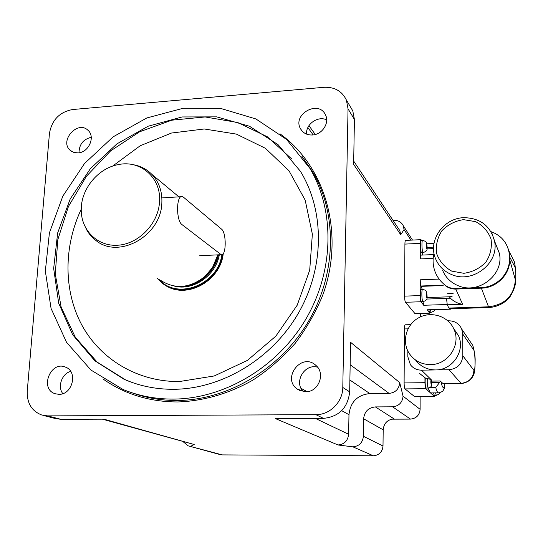 <?xml version="1.0" encoding="UTF-8"?>
<svg xmlns="http://www.w3.org/2000/svg" width="543" height="543" viewBox="0 0 543 543"><rect width="100%" height="100%" fill="white"/><g stroke="black" fill="none" stroke-linecap="round" stroke-linejoin="round"><path stroke-width="0.81" d="M350.004 106.143L352.787 110.853L354.416 119.46L353.642 164.346L400.72 234.739L399.818 230.632L398.399 228.494M400.72 234.739L404.067 229.58L403.225 225.657C401.352 222.08 398.311 220.315 394.096 220.356L393.037 220.41M183.167 441.758L188.197 445.851L222.291 454.898L373.367 455.787M102.437 419.169L194.19 444.513L190.763 446.251M399.729 382.639L350.547 342.287L349.685 391.842C347.819 407.854 339.083 416.698 323.472 418.375L275.315 418.544L338.031 444.982C344.343 444.344 347.88 440.773 348.626 434.271L348.973 414.676C350.411 401.983 357.369 394.944 369.844 393.573L389.093 393.39C395.494 392.677 399.044 389.093 399.729 382.639L403.069 396.2L420.106 409.327C419.501 415.232 416.271 418.49 410.42 419.101L391.605 419.162M338.031 444.982L352.909 446.848C359.167 446.224 362.656 442.701 363.382 436.273L363.634 418.782C364.428 411.621 368.344 407.664 375.376 406.911L392.569 406.802C398.895 406.123 402.397 402.587 403.069 396.2M194.19 444.513L103.828 419.162L60.918 419.318L55.332 418.531L43.264 415.422M70.658 371.392C61.888 373.713 57.307 386.596 62.791 393.634M91.244 137.27C83.188 139.334 79.115 144.506 79.02 152.793M317.587 367.211C304.603 363.342 293.6 381.96 303.225 391.571M223.234 253.629C220.58 281.179 186.195 299.722 165.35 285.265M174.086 389.297C156.282 389.426 139.605 386.08 124.042 379.272L94.876 360.803L72.653 334.739L58.692 303.184L53.669 268.466L57.653 232.961L70.203 198.976L90.403 168.642L116.935 143.861L148.158 126.22L182.122 116.955L216.657 116.86L249.441 126.22L278.097 144.689L300.394 171.262C324.68 210.772 324.728 267.163 298.562 312.877C272.376 358.556 222.345 388.815 174.086 389.297M173.543 399.098C155.631 399.18 138.764 395.962 122.935 389.44L90.986 370.082L66.538 342.314L51.069 308.465L45.334 271.1L49.42 232.832L62.812 196.186L84.525 163.504L113.127 136.843L146.807 117.96L183.453 108.193L220.668 108.424L255.909 118.951L286.548 139.408L310.128 168.649C334.963 211.057 334.155 270.787 305.947 318.958C277.711 367.088 224.605 398.718 173.543 399.098M342.789 387.464C342.83 401.868 329.913 414.927 315.911 414.669L47.669 415.89L41.981 415.09C31.779 411.234 26.872 403.232 27.252 391.075L49.447 133.435C51.863 119.955 59.581 111.987 72.599 109.53L323.913 87.308C334.529 86.839 342.022 91.081 346.386 100.041L348.043 108.831L342.789 387.464L349.685 391.842M305.614 391.754L297.469 389.216C281.308 378.498 301.555 352.013 315.761 365.276C325.881 373.245 318.646 392.256 305.614 391.754M312.49 134.99C307.148 135.2 303.191 133.184 300.612 128.935C291.863 114.505 318.653 99.321 325.488 114.919C329.757 122.928 322.209 134.596 312.49 134.99M78.043 152.909L73.889 152.447L70.386 150.486C58.8 141.139 77.71 119.684 88.088 130.401C95.649 136.843 88.645 152.61 78.043 152.909M58.882 394.333L55.101 393.723C39.313 388.897 50.628 360.328 65.547 367.156C78.212 371.5 72.552 394.91 58.882 394.333M326.662 119.874C317.872 115.516 305.492 124.347 306.605 134.141M159.533 201.833C158.407 223.499 138.886 243.882 118.048 245.212C97.19 246.848 80.31 229.506 81.26 208.383C81.681 188.034 98.697 167.97 118.394 164.583C140.644 159.751 161.488 178.063 159.533 201.833M85.984 228.542C88.414 233.334 91.74 237.318 95.962 240.495C118.842 259.588 161.257 235.723 161.848 202.878C162.337 191.503 159.038 182.027 151.952 174.452C146.61 169.036 140.114 165.744 132.472 164.577M217.852 254.857L212.462 267.604L204.976 276.435C189.901 288.279 175.111 289.582 160.585 280.337M222.535 254.375C219.012 282.55 182.896 299.919 162.791 283.561L157.124 278.206M430.002 387.505L435.744 387.437L439.776 382.272L431.746 382.374M431.692 381.111L440.23 381.003L439.776 382.272M444.683 383.786L444.744 387.295L444.052 388.91M440.23 381.003L442.986 383.555L461.631 383.575M431.122 392.928L430.192 392.63L428.115 388.041M443.645 383.799L442.986 383.555M447.86 320.818L448.803 320.791C454.885 320.913 459.188 323.676 461.72 329.085L462.684 333.945L462.833 355.767C462.039 364.102 457.423 368.758 448.993 369.729L421.422 370.156C416.854 370.102 413.189 368.31 410.427 364.767L407.841 356.805L407.868 351.077M415.504 359.989C420.479 366.511 427.171 369.831 435.574 369.939C452.604 370.285 465.643 350.663 458.448 335.581L453.514 328.284M431.597 380.148L431.054 379.523L425.291 377.982L419.651 373.503M430.47 364.591C447.955 364.923 461.353 344.764 453.982 329.302C448.416 316.094 431.061 310.644 418.49 317.886C405.784 324.884 401.426 342.457 409.646 354.063C414.737 360.973 421.673 364.482 430.47 364.591M426.241 388.062L426.167 388.062C425.223 386.399 424.931 383.039 425.291 377.982M434.95 395.358L434.386 396.404L425.8 388.686C425.284 387.899 424.999 385.897 424.952 382.679L424.959 377.67M434.312 395.365L433.504 392.908M414.628 396.628L405.024 388.91C404.454 388.13 404.148 386.141 404.107 382.937L404.42 328.936C404.474 326.241 404.745 324.863 405.241 324.795L410.651 324.646M434 253.208C432.404 259.914 432.9 266.416 435.479 272.715C437.624 277.738 440.902 281.946 445.314 285.333C448.287 287.539 451.681 288.591 455.496 288.503L481.152 287.586C496.417 287.376 510.006 273.618 509.409 258.943L509.056 252.522C507.019 242.259 500.992 235.295 490.96 231.637M509.361 256.092L509.3 253.214L507.976 248.165M445.314 285.333L445.681 285.917C448.64 288.109 452.027 289.161 455.835 289.066L481.437 288.157C496.675 287.946 510.244 274.242 509.66 259.629L509.409 258.943M495.718 244.031L499.363 253.33C504.332 274.486 478.729 294.693 458.414 285.801C450.873 282.727 445.599 277.548 442.599 270.265M450.866 298.636L446.563 298.779L447.262 304.779L462.65 304.29C458.244 303.7 454.315 301.813 450.866 298.636L449.285 296.811L426.995 297.557M446.563 298.779L446.563 298.399L426.635 299.064M414.995 313.623L405.506 302.268L421.035 301.759L423.71 305.261L422.977 301.684M427.375 309.89L429.669 313.08L430.226 312.388M450.805 308.723L450.486 309.184L449.618 308.757L489.094 307.548C497.212 306.89 504.006 303.571 509.49 297.598C517.296 285.163 515.361 279.36 515.789 279.428C515.87 272.118 515.823 271.873 515.008 265.16L514.391 261.828L509.619 252.4M422.25 289.399L421.076 285.998C420.553 284.973 420.268 282.903 420.228 279.801L420.187 295.596C420.234 298.718 420.52 300.774 421.035 301.759M405.506 302.268C404.942 301.284 404.644 299.241 404.61 296.125L404.908 244.099L420.309 243.373L420.275 258.916C420.316 256.405 420.547 255.135 420.974 255.129L433.694 254.565M421.585 240.508L421.001 239.66C420.581 239.667 420.35 240.902 420.309 243.373M509.612 256.785L515.171 267.55C515.83 269.79 516.04 281.165 515.395 279.862C513.983 295.765 505.024 304.752 488.517 306.829L489.094 307.548M481.152 287.586L488.517 306.829L448.864 308.051L447.262 304.779M515.171 267.55L515.008 265.16M448.864 308.051L449.618 308.757M422.42 255.061L422.821 252.631M421.592 301.732L421.463 301.738C420.167 301.596 419.834 288.659 421.144 289.439L422.549 289.392M429.683 312.408L428.78 309.849M421.741 252.678L421.599 252.685C420.33 252.475 419.929 239.687 421.219 240.529L422.59 240.461M404.908 244.099C404.956 241.635 405.207 240.406 405.662 240.4L420.879 239.667M183.534 197.252L182.4 196.627C176.244 194.197 175.864 220.648 182.02 224.619L221.198 254.701C226.316 256.466 226.621 232.743 221.551 229.139L183.534 197.252M392.569 406.802L410.467 419.101M375.376 406.911L394.035 418.863C387.505 419.542 383.881 423.194 383.168 429.825L383.005 446.02C382.36 451.973 379.136 455.224 373.326 455.787L352.909 446.848M420.106 409.381L420.133 396.573L420.119 409.347C419.522 415.246 416.298 418.504 410.44 419.108L391.571 419.169M420.33 313.46L420.323 316.949M222.331 454.891L373.34 455.794C379.157 455.231 382.387 451.98 383.025 446.034L363.382 436.273M383.005 446.068L383.188 429.839L363.634 418.782M383.168 429.873L383.188 429.839C383.84 423.445 387.288 419.793 393.546 418.884M404.067 229.58L410.922 240.149M348.626 434.271L315.374 418.402M348.973 414.676L341.676 410.671M307.094 391.659L301.026 388.326M350.16 364.713L389.093 393.39M307.867 127.537L313.162 134.922M369.844 393.573L349.896 380.025M112.591 166.131L140.203 145.755L171.466 133.042L204.29 128.983L236.388 134.101L265.391 148.287L288.998 170.78L305.173 200.116L312.361 234.142L309.707 270.17L297.211 305.186L275.824 336.171L247.343 360.437L214.261 375.953L179.434 381.539C137.868 381.967 100.638 359.547 81.932 325.237C63.361 290.77 63.585 246.583 81.24 209.231M291.808 159.045L267.285 136.755L237.705 122.508L205.159 116.955L171.785 120.186L139.646 131.773L110.629 150.873L86.425 176.265L68.452 206.449L57.816 239.653L55.271 273.93L61.149 307.182L75.321 337.264L97.136 362.086L125.379 379.767L130.944 382.048M301.84 156.201L312.7 171.927C337.379 214.037 336.606 273.299 308.648 321.062C280.656 368.785 227.992 400.13 177.31 400.49C161.196 400.571 145.891 397.938 131.392 392.582M102.898 378.899C124.618 394.191 149.563 401.881 177.724 401.963C203.53 401.073 229.519 393.532 253.35 379.829C268.744 369.64 282.645 357.532 295.053 343.502C306.395 328.576 315.598 312.53 322.657 295.358C345.26 233.972 325.63 166.572 279.957 133.802M323.472 418.375L315.911 414.669M60.918 419.318L47.669 415.89M354.416 119.46L348.043 108.831M212.462 267.604L212.904 268.004L218.334 254.83L212.904 268.004L205.614 276.604C198.853 282.509 191.272 285.761 182.862 286.351M218.456 254.823C215.089 272.247 198.209 286.616 181.403 286.453M219.331 254.782C215.856 275.457 193.24 291.163 174.486 286.113M221.883 254.694C217.919 284.919 177.011 300.571 158.963 279.34M435.744 387.437C436.592 390.797 437.475 392.603 438.384 392.86L438.792 392.847M444.69 386.514C443.434 389.032 442.172 387.342 440.896 381.437M462.684 333.945L473.72 349.991L472.817 345.45L469.933 341.201M473.72 349.991C475.329 351.85 475.532 372.926 473.91 370.36C473.191 378.132 468.894 382.462 461.034 383.338L448.993 369.729M473.91 370.36L462.833 355.767M431.509 379.957C432.398 386.813 430.165 384.688 431.054 379.523L421.422 370.156M427.307 378.593C427.076 383.528 427.389 386.677 428.251 388.035L428.325 388.035M435.513 392.888L436.314 395.345M404.107 382.937L424.952 382.679M405.024 388.91L425.8 388.686M404.42 328.936L408.003 328.841M414.472 396.58L434.386 396.404M455.496 288.503L462.65 304.29M463.491 219.644L475.607 221.639C482.965 225.576 488.109 231.379 491.035 239.049C492.168 247.235 490.444 254.945 485.856 262.181C479.795 268.371 472.471 272.077 463.871 273.305L451.695 271.106C444.412 267.02 439.382 261.156 436.62 253.5C435.615 245.409 437.38 237.82 441.907 230.734C447.832 224.646 455.027 220.953 463.491 219.644M499.363 253.33L494.476 240.861C490.281 225.678 480.039 217.953 463.756 217.682C443.353 218.137 427.762 240.651 435.52 258.617C438.622 266.151 444.093 271.507 451.912 274.677C472.987 283.846 499.621 262.798 494.476 240.861L492.026 233.571M423.71 305.261L447.16 304.514M414.771 313.521L429.669 313.08M450.378 309.076L427.158 309.788M439.117 279.082L420.228 279.801M421.076 285.998L442.945 285.197M421.327 286.351L443.176 285.557M420.275 258.916L433.171 258.353M404.61 296.125L420.187 295.596M427.124 247.425L433.599 247.126M426.988 248.891L433.579 248.592M447.547 293.688L453.12 293.498M515.395 279.862L509.66 259.629M430.26 309.802L431.156 312.361M426.723 244.153C427.192 246.393 427.192 247.866 426.717 248.565C426.248 246.325 426.248 244.852 426.723 244.153M421.599 252.685L423.119 252.617C428.59 250.533 427.083 249.481 426.459 242.816C426.418 241.845 425.183 241.058 422.732 240.454C421.449 239.612 421.857 252.414 423.119 252.617L423.262 252.61M426.676 293.152C427.151 295.311 427.144 296.811 426.669 297.659C426.194 295.494 426.194 293.994 426.676 293.152M421.463 301.738L422.997 301.684C428.895 299.729 427.008 297.048 426.303 291.557C426.18 290.661 424.972 289.935 422.678 289.385C421.375 288.604 421.714 301.562 422.997 301.684L423.119 301.684M393.56 418.884L393.132 418.911M420.336 316.942L420.343 313.46M217.689 453.921L219.861 454.518M188.815 446.02L217.105 453.765M403.225 225.657L412.497 240.074M399.818 230.632L353.697 161.108M315.266 134.501L308.947 125.623M124.042 379.272L131.033 382.075M310.128 168.649L301.833 156.187M55.101 393.723L55.956 393.98M70.386 150.486L71.54 151.348M300.612 128.935L302.356 131.311M297.469 389.216L300.394 390.797M352.787 110.853L346.386 100.041M151.952 174.452L178.898 196.844M182.672 286.365C191.136 285.828 198.779 282.57 205.614 276.604L204.976 276.435M430.728 392.935L438.384 392.86C444.289 391.313 442.552 390.865 444.744 387.295M444.724 383.786L444.731 386.792M461.72 329.085L472.817 345.45C474.589 351.789 475.356 357.111 475.125 361.414C475.084 368.073 474.636 372.41 473.774 374.432C471.819 379.557 467.686 382.611 461.38 383.582L443.366 383.799M453.982 329.302L458.448 335.581M426.167 388.062L428.251 388.035C433.029 386.616 431.237 385.102 431.576 380.046M434.244 395.365L436.246 395.345C438.656 394.503 439.681 393.648 439.314 392.793M414.56 396.628L434.468 396.451M509.3 253.214L509.056 252.522M426.778 243.793L433.993 243.447M427.287 309.897L450.486 309.184M508.798 250.771L514.391 261.828M449.237 296.736L452.102 296.641M429.581 312.408L431.054 312.368C433.85 311.349 435.038 310.447 434.61 309.673M414.9 313.623L429.791 313.182M181.165 196.709L161.862 197.917M221.198 254.701L199.729 255.699"/></g></svg>
